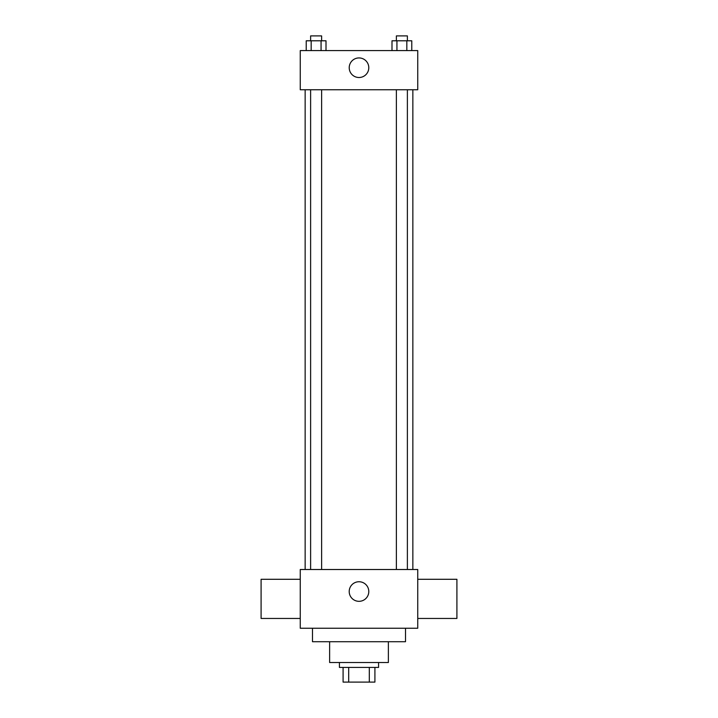 <?xml version="1.0" encoding="UTF-8"?>
<svg xmlns="http://www.w3.org/2000/svg" width="718" height="718" viewBox="0 0 718 718"><rect width="100%" height="100%" fill="white"/><g stroke="black" fill="none" stroke-linecap="round" stroke-linejoin="round"><path stroke-width="1.08" d="M369.303 667.417L369.303 682.1L343.087 682.1L343.087 667.417M369.303 682.1L374.913 682.1L374.913 667.417L374.913 682.1M378.583 662.517L378.583 667.417L339.417 667.417L339.417 662.517M348.697 667.417L348.697 682.1M388.375 641.712L388.375 662.517L329.625 662.517L329.625 641.712M405.508 628.25L405.508 641.712L312.492 641.712L312.492 628.25M417.741 628.25L300.259 628.25L300.259 569.509L417.741 569.509L417.741 628.25M349.208 591.533A9.792 9.792 0 0 1 363.891 583.052A9.792 9.792 0 0 1 363.891 600.015A9.792 9.792 0 0 1 349.208 591.533M417.741 579.291L456.908 579.291L456.908 618.458L417.741 618.458M300.259 618.458L261.092 618.458L261.092 579.291L300.259 579.291M417.741 89.75L300.259 89.75L300.259 50.583L417.741 50.583L417.741 89.75M368.792 67.716A9.792 9.792 0 0 1 354.109 76.198A9.792 9.792 0 0 1 354.109 59.244A9.792 9.792 0 0 1 368.792 67.716M411.773 50.583L411.773 40.791L391.992 40.791L391.992 50.583M406.828 40.791L406.828 50.583M396.937 40.791L396.937 50.583M396.381 40.791L396.381 35.9L407.384 35.9L407.384 40.791M326.008 50.583L326.008 40.791L306.227 40.791L306.227 50.583M321.063 40.791L321.063 50.583M311.172 40.791L311.172 50.583M310.616 40.791L310.616 35.9L321.619 35.9L321.619 40.791M305.15 89.75L305.15 569.509M412.85 89.75L412.85 569.509M407.384 569.509L407.384 89.75M396.381 569.509L396.381 89.75M310.616 89.75L310.616 569.509M321.619 89.75L321.619 569.509"/></g></svg>
